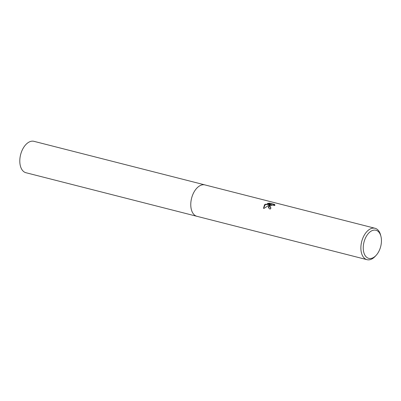 <?xml version="1.0" encoding="UTF-8"?>
<svg xmlns="http://www.w3.org/2000/svg" width="401" height="401" viewBox="0 0 401 401"><rect width="100%" height="100%" fill="white"/><g stroke="black" fill="none" stroke-linecap="round" stroke-linejoin="round"><path stroke-width="0.6" d="M197.117 216.36A16.205 9.639 -75.7 0 1 196.926 216.314A16.2 9.639 -75.7 0 1 190.771 204.259A16.2 9.639 -75.7 0 1 197.352 187.633A16.2 9.639 -75.7 0 1 204.931 184.911A16.205 9.639 -75.7 0 1 205.122 184.961M197.061 216.345A16.205 9.639 -75.7 0 1 190.766 204.37A16.205 9.639 -75.7 0 1 197.352 187.628A16.205 9.639 -75.7 0 1 205.061 184.946M268.865 205.863L270.299 204.851L268.269 205.708L263.753 208.54L263.552 208.009L264.57 204.766L265.282 204.224L271.287 204.46L267.251 203.432L269.637 203.167L274.615 204.435L274.845 204.851L274.82 205.512L272.189 205.132L270.485 205.878L270.018 207.111L271.021 207.954A16.2 9.639 104.3 0 0 270.089 209.162L268.404 207.688L268.865 205.863M376.128 255.347L375.251 256.294A16.2 9.639 -75.7 0 1 374.609 256.951A16.2 9.639 -75.7 0 1 367.03 259.673A16.2 9.639 -75.7 0 1 360.875 247.623A16.2 9.639 -75.7 0 1 367.456 230.996A16.2 9.639 -75.7 0 1 375.035 228.274A16.2 9.639 -75.7 0 1 380.634 235.176L380.95 236.425A14.516 8.632 -75.7 0 1 376.128 255.347A14.516 8.632 -75.7 0 1 375.552 255.933A14.516 8.632 -75.7 0 1 363.827 252.505A14.516 8.632 -75.7 0 1 369.146 232.68A14.516 8.632 -75.7 0 1 380.95 236.425M270.86 208.149L270.063 207.247M274.875 204.996L269.637 203.167M274.695 204.716L274.615 204.435M268.449 207.823L270.299 204.851M269.713 203.447L267.888 203.593M271.287 204.46L271.362 204.736L265.352 204.495L263.597 208.149M265.352 204.495L265.282 204.224M204.931 184.906A16.205 9.639 -75.7 0 0 193.904 192.259A16.205 9.639 -75.7 0 0 191.412 209.758A16.205 9.639 -75.7 0 0 196.926 216.314L25.955 172.726A16.2 9.639 -75.7 0 1 20.446 166.174A16.2 9.639 -75.7 0 1 22.937 148.676A16.2 9.639 -75.7 0 1 33.96 141.327L375.035 228.274M270.018 207.111L270.094 207.387M196.926 216.309L367.03 259.673"/></g></svg>
